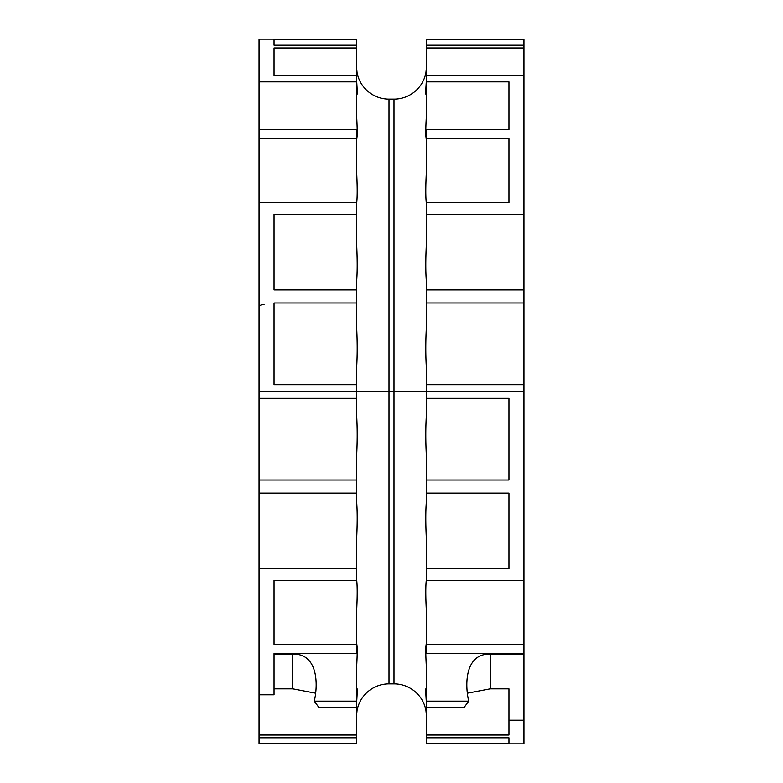 <?xml version="1.0" encoding="UTF-8"?>
<svg xmlns="http://www.w3.org/2000/svg" width="783" height="783" viewBox="0 0 783 783"><rect width="100%" height="100%" fill="white"/><g stroke="black" fill="none" stroke-linecap="round" stroke-linejoin="round"><path stroke-width="1.17" d="M274.05 47.969L274.05 75.579L274.05 47.969L356.519 47.969L356.519 45.199L274.05 45.199L274.05 39.15L259.056 39.15L259.056 391.5L356.519 391.5L356.519 398.302L259.056 398.302L259.056 479.999L356.519 479.999L356.519 457.859C357.43 441.876 357.43 427.058 356.519 413.395L356.519 398.302M426.481 66.643L426.481 66.829A32.485 32.485 0 0 1 393.996 99.128L389.004 99.128A32.485 32.485 0 0 1 356.519 66.829C357.43 76.186 357.43 77.135 356.519 69.697L357.293 74.669M274.05 45.199L274.05 39.571L356.519 39.571L356.519 45.199M259.056 81.843L356.519 81.843L356.519 47.969M274.05 75.579L356.519 75.579M356.519 139.677C357.43 138.014 357.43 129.381 356.519 113.789L356.519 81.843M259.056 129.401L356.519 129.401L356.519 138.679L259.056 138.679M356.519 204.383C357.43 198.158 357.43 186.55 356.519 169.568L356.519 138.679M259.056 202.65L356.519 202.65L356.519 214.268L274.05 214.268L274.05 289.906L356.519 289.906L356.519 303.001L274.05 303.001L274.05 384.698L356.519 384.698L356.519 391.5L393.996 391.5L393.996 683.872L389.004 683.872A32.485 32.485 0 0 0 356.519 716.171C357.43 706.814 357.43 705.865 356.519 713.303L357.293 708.331M356.519 384.698L356.519 369.605C357.43 355.942 357.43 341.124 356.519 325.141L356.519 303.001M356.519 289.906L356.519 282.966C357.43 272.641 357.43 258.919 356.519 241.8L356.519 214.268M356.519 78.613C357.43 91.66 357.43 96.671 356.519 93.637L356.813 94.626M274.05 289.906L274.05 214.268M426.481 66.829C425.57 76.186 425.57 77.135 426.481 69.697L425.707 74.669M426.481 78.613C425.57 91.66 425.57 96.671 426.481 93.637L426.187 94.626M426.481 139.677C425.57 138.014 425.57 129.381 426.481 113.789L426.481 81.843L508.95 81.843L508.95 129.401L508.95 81.843M426.481 204.383C425.57 198.158 425.57 186.55 426.481 169.568L426.481 138.679L508.95 138.679L508.95 202.65L508.95 138.679M426.481 282.966L426.481 289.906L426.481 282.966C425.57 272.641 425.57 258.919 426.481 241.8L426.481 214.268L523.944 214.268L523.944 289.906L523.944 47.969L426.481 47.969L426.481 75.579L523.944 75.579M523.944 384.698L426.481 384.698L426.481 369.605C425.57 355.942 425.57 341.124 426.481 325.141L426.481 303.001L523.944 303.001L523.944 580.35L426.481 580.35L426.481 541.2C425.57 524.081 425.57 510.359 426.481 500.034L426.481 493.094L508.95 493.094L508.95 568.732L508.95 493.094M426.481 384.698L426.481 391.5L259.056 391.5L259.056 398.302M523.944 45.199L426.481 45.199L426.481 39.571L523.944 39.571L523.944 47.969M426.481 45.199L426.481 47.969M426.481 75.579L426.481 81.843M426.481 138.679L426.481 129.401L508.95 129.401M426.481 214.268L426.481 202.65L508.95 202.65M426.481 303.001L426.481 289.906L523.944 289.906L523.944 303.001M426.481 398.302L508.95 398.302L508.95 479.999L426.481 479.999L426.481 457.859C425.57 441.876 425.57 427.058 426.481 413.395L426.481 391.5L523.944 391.5L393.996 391.5L393.996 99.128M259.056 743.429L259.056 737.801L356.519 737.801L356.519 743.429L259.056 743.429M259.056 479.999L259.056 737.801M259.056 735.031L356.519 735.031L356.519 737.801M356.519 735.031L356.519 707.421L318.867 707.421L314.306 701.157L356.519 701.157L356.519 669.211C357.43 653.619 357.43 644.986 356.519 643.323M356.519 704.387C357.43 691.34 357.43 686.339 356.519 689.363L356.813 688.374M274.05 644.321L274.05 580.35L274.05 644.321L356.519 644.321L356.519 613.432C357.43 596.45 357.43 584.842 356.519 578.617M259.056 568.732L356.519 568.732L356.519 541.2C357.43 524.081 357.43 510.359 356.519 500.034L356.519 493.094L259.056 493.094L259.056 530.727M274.05 688.844L292.793 688.844L315.706 693.219M356.519 701.157L356.519 707.421M314.306 701.157C318.603 682.385 317.037 653.394 292.793 654.118L274.05 654.118L274.05 653.599L356.519 653.599L356.519 644.321M274.05 580.35L356.519 580.35L356.519 568.732M356.519 479.999L356.519 493.094M523.944 580.35L523.944 644.321L426.481 644.321L426.481 613.432C425.57 596.45 425.57 584.842 426.481 578.617M426.481 644.321L426.481 653.599L523.944 653.599L523.944 654.118L490.207 654.118C465.963 653.394 464.397 682.385 468.694 701.157L426.481 701.157L426.481 669.211C425.57 653.619 425.57 644.986 426.481 643.323L426.481 643.675M426.481 704.387C425.57 691.34 425.57 686.339 426.481 689.363L426.187 688.374M426.481 716.357L426.481 716.171C425.57 706.814 425.57 705.865 426.481 713.303L425.707 708.331M426.481 716.171A32.485 32.485 0 0 0 393.996 683.872M274.05 653.599L274.05 694.805L259.056 694.805M426.481 479.999L426.481 493.094M426.481 568.732L508.95 568.732M426.481 701.157L426.481 707.421L464.133 707.421L468.694 701.157M426.481 735.031L508.95 735.031L508.95 720.223L523.944 720.223L523.944 743.85L508.95 743.85L508.95 737.801L426.481 737.801L426.481 707.421M490.207 654.118L490.207 688.844L467.294 693.219M490.207 688.844L508.95 688.844L508.95 720.223M508.95 737.801L508.95 743.429L426.481 743.429L426.481 737.801M523.944 644.321L523.944 653.599M523.944 654.118L523.944 720.223M389.004 99.128L389.004 683.872M259.056 307.151A5.001 2.652 0 0 1 264.057 304.499M292.793 654.118L292.793 688.844"/></g></svg>
